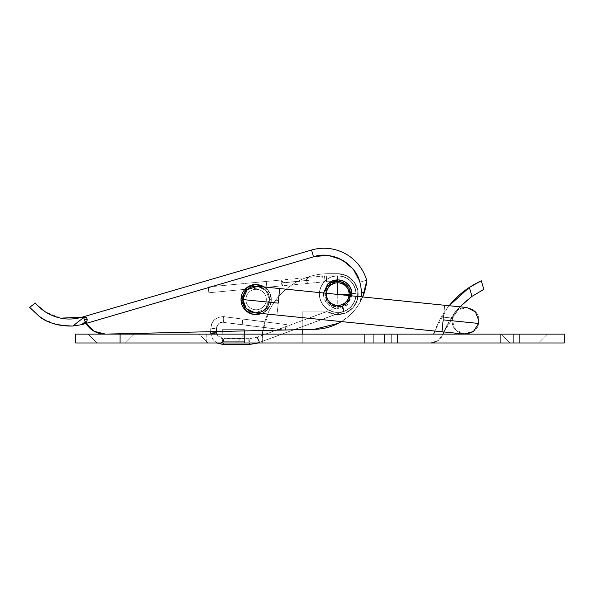 <?xml version="1.0" encoding="UTF-8"?>
<svg xmlns="http://www.w3.org/2000/svg" width="594" height="594" viewBox="0 0 594 594"><rect width="100%" height="100%" fill="white"/><g stroke="black" fill="none" stroke-linecap="round" stroke-linejoin="round"><path stroke-width="0.45" stroke-dasharray="2.97 2.23" d="M255.041 312.83A13.328 13.328 0 0 0 269.453 299.547L278.475 300.467L279.677 288.543L276.99 315.058L279.677 288.543L444.668 305.264L441.981 331.779L276.99 315.058L278.475 300.467L269.453 299.547L265.08 309.422L254.826 312.808L246.25 308.501L242.798 299.547A13.328 13.328 0 0 0 256.125 312.875A13.328 13.328 0 0 0 269.453 299.547A13.328 13.328 0 0 1 256.125 312.875A13.328 13.328 0 0 1 242.798 299.547C241.996 316.736 270.255 316.736 269.453 299.547L278.475 300.467L279.677 288.543L278.2 303.14L242.798 299.547L247.178 289.679L257.425 286.293L266.001 290.6L269.453 299.547L266.001 290.6L257.425 286.293L266.001 290.6L269.453 299.547L265.08 309.422L254.833 312.808L265.08 309.422L269.453 299.547C269.453 303.23 268.154 306.37 265.548 308.977C262.949 311.575 259.808 312.875 256.125 312.875C252.443 312.875 249.302 311.575 246.703 308.977C244.097 306.37 242.798 303.23 242.798 299.547C242.798 295.871 244.097 292.731 246.703 290.124C249.302 287.526 252.443 286.226 256.125 286.226C259.808 286.226 262.949 287.526 265.548 290.124C268.154 292.731 269.453 295.871 269.453 299.547A13.328 13.328 0 0 0 257.722 286.323M266.342 299.547A10.217 10.217 0 0 1 256.125 309.764A10.217 10.217 0 0 1 245.909 299.547A10.217 10.217 0 0 0 256.125 309.764A10.217 10.217 0 0 0 266.342 299.547A10.217 10.217 0 0 0 256.125 289.33A10.217 10.217 0 0 0 245.909 299.547A10.217 10.217 0 0 1 256.125 289.33A10.217 10.217 0 0 1 266.342 299.547C266.342 296.733 265.347 294.32 263.35 292.322C261.353 290.332 258.947 289.33 256.125 289.33C253.304 289.33 250.898 290.332 248.901 292.322C246.904 294.32 245.909 296.733 245.909 299.547C245.909 302.368 246.904 304.781 248.901 306.771C250.898 308.769 253.304 309.764 256.125 309.764C258.947 309.764 261.353 308.769 263.35 306.771C265.347 304.781 266.342 302.368 266.342 299.547C266.342 302.368 265.347 304.781 263.35 306.771C261.353 308.769 258.947 309.764 256.125 309.764C253.304 309.764 250.898 308.769 248.901 306.771C246.904 304.781 245.909 302.368 245.909 299.547C245.909 296.733 246.904 294.32 248.901 292.322C250.898 290.332 253.304 289.33 256.125 289.33C258.947 289.33 261.353 290.332 263.35 292.322C265.347 294.32 266.342 296.733 266.342 299.547M478.853 320.775L478.586 323.448L443.183 319.862L444.668 305.264L443.458 317.189L451.18 317.968L443.458 317.189L444.668 305.264L441.981 331.779L443.458 317.189L452.48 318.102L457.655 310.023L466.921 307.521L475.43 311.857L478.853 320.775M444.668 305.264L466.921 307.521L457.655 310.023L452.48 318.102L452.212 320.775C451.366 336.293 476.291 338.818 478.586 323.448C476.291 338.818 451.366 336.293 452.205 320.775L455.635 329.692L464.144 334.028L455.635 329.692L452.212 320.775L452.48 318.102L443.458 317.189L441.981 331.779L444.668 305.264L279.677 288.543L276.99 315.058L279.677 288.543L257.425 286.293M278.2 303.14L276.99 315.058L278.475 300.467L269.453 299.547C270.255 282.365 241.996 282.365 242.798 299.547L278.2 303.14L276.99 315.058L464.144 334.028L473.411 331.526L478.586 323.448L443.183 319.862M452.48 318.102C454.774 302.732 479.7 305.257 478.861 320.775C479.7 305.257 454.774 302.732 452.48 318.102L452.205 320.775L452.48 318.102M276.99 315.058L254.826 312.808M255.197 312.845L256.125 312.875C252.443 312.875 249.302 311.575 246.703 308.977C244.097 306.37 242.798 303.23 242.798 299.547L242.798 299.554A13.328 13.328 0 0 1 256.125 286.226A13.328 13.328 0 0 1 269.453 299.547C269.453 303.23 268.154 306.37 265.548 308.977C262.949 311.575 259.808 312.875 256.125 312.875C252.443 312.875 249.302 311.575 246.703 308.977C244.097 306.37 242.798 303.23 242.798 299.547C242.798 295.871 244.097 292.731 246.703 290.124C249.302 287.526 252.443 286.226 256.125 286.226C259.808 286.226 262.949 287.526 265.548 290.124C268.154 292.731 269.453 295.871 269.453 299.547C269.453 295.871 268.154 292.731 265.548 290.124L258.167 286.367M256.125 312.875C259.808 312.875 262.949 311.575 265.548 308.977C268.154 306.37 269.453 303.23 269.453 299.547C269.453 303.23 268.154 306.37 265.548 308.977C262.949 311.575 259.808 312.875 256.125 312.875M256.125 286.226L256.125 286.226C259.808 286.226 262.949 287.526 265.548 290.124C268.154 292.731 269.453 295.871 269.453 299.547A13.328 13.328 0 0 0 256.125 286.226A13.328 13.328 0 0 0 242.798 299.547C242.798 295.871 244.097 292.731 246.703 290.124C249.302 287.526 252.443 286.226 256.125 286.226M242.798 299.547A13.328 13.328 0 0 1 256.125 286.226A13.328 13.328 0 0 1 269.453 299.547M326.203 294.119C325.549 288.662 329.395 284.816 337.756 282.573C346.109 284.816 349.963 288.662 349.302 294.119C349.963 288.662 346.109 284.816 337.756 282.573C329.395 284.816 325.549 288.662 326.203 294.119C325.549 288.662 329.395 284.816 337.756 282.573C346.109 284.816 349.963 288.662 349.302 294.119C349.963 288.662 346.109 284.816 337.756 282.573C329.395 284.816 325.549 288.662 326.203 294.119C326.203 290.934 327.331 288.209 329.588 285.959C331.846 283.702 334.563 282.573 337.756 282.573C340.941 282.573 343.666 283.702 345.923 285.959C348.173 288.209 349.302 290.934 349.302 294.119C349.302 297.312 348.173 300.037 345.923 302.287C343.666 304.544 340.941 305.672 337.756 305.672C334.563 305.672 331.846 304.544 329.588 302.287C327.331 300.037 326.203 297.312 326.203 294.119C326.203 297.312 327.331 300.037 329.588 302.287C331.846 304.544 334.563 305.672 337.756 305.672C340.941 305.672 343.666 304.544 345.923 302.287C348.173 300.037 349.302 297.312 349.302 294.119C349.302 290.934 348.173 288.209 345.923 285.959C343.666 283.702 340.941 282.573 337.756 282.573C334.563 282.573 331.846 283.702 329.588 285.959C327.331 288.209 326.203 290.934 326.203 294.119C326.203 290.934 327.331 288.209 329.588 285.959C331.846 283.702 334.563 282.573 337.756 282.573C340.941 282.573 343.666 283.702 345.923 285.959C348.173 288.209 349.302 290.934 349.302 294.119C349.302 297.312 348.173 300.037 345.923 302.287C343.666 304.544 340.941 305.672 337.756 305.672C334.563 305.672 331.846 304.544 329.588 302.287C327.331 300.037 326.203 297.312 326.203 294.119C326.203 297.312 327.331 300.037 329.588 302.287C331.846 304.544 334.563 305.672 337.756 305.672C340.941 305.672 343.666 304.544 345.923 302.287C348.173 300.037 349.302 297.312 349.302 294.119C349.302 290.934 348.173 288.209 345.923 285.959C343.666 283.702 340.941 282.573 337.756 282.573C334.563 282.573 331.846 283.702 329.588 285.959C327.331 288.209 326.203 290.934 326.203 294.119C325.549 299.584 329.395 303.43 337.756 305.672C346.109 303.43 349.963 299.584 349.302 294.119C349.963 299.584 346.109 303.43 337.756 305.672C329.395 303.43 325.549 299.584 326.203 294.119C325.549 299.584 329.395 303.43 337.756 305.672C346.109 303.43 349.963 299.584 349.302 294.119C349.963 299.584 346.109 303.43 337.756 305.672C329.395 303.43 325.549 299.584 326.203 294.119C325.549 288.662 329.395 284.816 337.756 282.573C346.109 284.816 349.963 288.662 349.302 294.119C349.963 288.662 346.109 284.816 337.756 282.573C329.395 284.816 325.549 288.662 326.203 294.119C325.549 288.662 329.395 284.816 337.756 282.573C346.109 284.816 349.963 288.662 349.302 294.119C349.963 288.662 346.109 284.816 337.756 282.573C329.395 284.816 325.549 288.662 326.203 294.119C326.203 297.312 327.331 300.037 329.588 302.287C331.846 304.544 334.563 305.672 337.756 305.672C340.941 305.672 343.666 304.544 345.923 302.287C348.173 300.037 349.302 297.312 349.302 294.119C349.302 290.934 348.173 288.209 345.923 285.959C343.666 283.702 340.941 282.573 337.756 282.573C334.563 282.573 331.846 283.702 329.588 285.959C327.331 288.209 326.203 290.934 326.203 294.119C326.203 297.312 327.331 300.037 329.588 302.287C331.846 304.544 334.563 305.672 337.756 305.672C340.941 305.672 343.666 304.544 345.923 302.287C348.173 300.037 349.302 297.312 349.302 294.119C349.302 290.934 348.173 288.209 345.923 285.959C343.666 283.702 340.941 282.573 337.756 282.573C334.563 282.573 331.846 283.702 329.588 285.959C327.331 288.209 326.203 290.934 326.203 294.119C326.203 297.312 327.331 300.037 329.588 302.287C331.846 304.544 334.563 305.672 337.756 305.672C340.941 305.672 343.666 304.544 345.923 302.287C348.173 300.037 349.302 297.312 349.302 294.119C349.302 290.934 348.173 288.209 345.923 285.959C343.666 283.702 340.941 282.573 337.756 282.573C334.563 282.573 331.846 283.702 329.588 285.959C327.331 288.209 326.203 290.934 326.203 294.119C326.203 297.312 327.331 300.037 329.588 302.287C331.846 304.544 334.563 305.672 337.756 305.672C340.941 305.672 343.666 304.544 345.923 302.287C348.173 300.037 349.302 297.312 349.302 294.119C349.302 290.934 348.173 288.209 345.923 285.959C343.666 283.702 340.941 282.573 337.756 282.573C334.563 282.573 331.846 283.702 329.588 285.959C327.331 288.209 326.203 290.934 326.203 294.119C325.549 299.584 329.395 303.43 337.756 305.672C346.109 303.43 349.963 299.584 349.302 294.119C349.963 299.584 346.109 303.43 337.756 305.672C329.395 303.43 325.549 299.584 326.203 294.119C325.549 299.584 329.395 303.43 337.756 305.672C346.109 303.43 349.963 299.584 349.302 294.119C349.963 299.584 346.109 303.43 337.756 305.672C329.395 303.43 325.549 299.584 326.203 294.119M236.471 342.983L245.359 334.103L199.161 334.103L208.041 342.983L236.471 342.983L208.041 342.983L236.471 342.983L208.041 342.983L199.161 334.103L224.035 334.103L224.035 338.602L224.035 334.103L206.267 334.103L206.267 342.983L220.968 342.983L222.505 341.713L224.035 338.602L223.299 341.713L222.334 342.983L373.292 342.983L206.267 342.983L222.334 342.983L206.267 342.983L206.267 334.103L245.359 334.103L199.161 334.103L245.359 334.103L236.471 342.983M125.423 342.983L134.303 334.103L88.105 334.103L96.993 342.983L125.423 342.983L134.303 334.103L88.105 334.103L96.993 342.983L125.423 342.983L96.993 342.983L125.423 342.983L96.993 342.983L125.423 342.983L96.993 342.983L88.105 334.103L134.303 334.103L88.105 334.103L134.303 334.103L88.105 334.103L134.303 334.103L125.423 342.983L96.993 342.983L88.105 334.103L134.303 334.103L125.423 342.983M391.06 342.983L75.668 342.983L75.668 334.103L75.668 342.983L120.092 342.983L120.092 334.103L75.668 334.103L120.092 334.103L120.092 342.983L384.392 342.983L384.392 334.103L120.092 334.103L384.392 334.103L384.392 342.983L391.06 342.983L391.06 334.103L384.392 334.103L391.06 334.103L391.06 342.983L391.06 334.103L564.3 334.103L564.3 342.983L391.06 342.983L391.06 334.103L519.876 334.103L519.876 342.983L397.72 342.983L397.72 334.103L397.72 342.983L391.06 342.983M224.035 338.602L222.505 341.713L244.468 341.713C244.468 337.771 244.468 337.771 244.468 341.713C244.468 337.771 244.468 337.771 244.468 341.713L244.468 334.103L244.468 342.983L244.468 338.543L244.468 342.983L262.236 342.983L262.236 334.103L373.292 334.103L244.468 334.103L262.236 334.103L257.514 334.103L262.236 334.103L262.236 342.983L262.236 334.103L206.267 334.103L244.468 334.103L244.468 342.983L244.468 334.103L244.468 342.983L244.468 334.103L262.236 334.103L244.468 334.103L244.468 342.983L262.236 342.983L244.468 342.983L244.468 334.103L262.236 334.103L262.236 342.983L220.968 342.983L222.505 341.713L244.468 341.713L223.299 341.713L224.005 338.543L244.468 338.543M244.468 330.917L244.468 334.103L222.26 334.103L244.468 334.103L244.468 329.655L222.26 329.655L222.26 330.895L222.26 329.655L244.468 329.655L222.26 329.655L222.26 334.103L222.26 329.655L244.468 329.655L244.468 330.917M262.526 334.103L302.22 334.103L302.22 342.983L262.236 342.983L262.526 334.103C263.305 325.839 265.54 317.998 269.245 310.573C272.95 303.148 277.873 296.644 284.006 291.053C290.139 285.469 297.074 281.177 304.819 278.185C312.555 275.185 320.574 273.686 328.868 273.686L337.756 273.686L346.777 275.787L353.942 281.653L357.781 290.08L357.506 299.339L353.178 307.529L345.671 312.956L336.546 314.523L327.665 311.887A20.434 20.434 0 0 0 357.506 299.339A20.434 20.434 0 0 0 337.756 273.686A20.434 20.434 0 0 1 357.506 299.339A20.434 20.434 0 0 1 327.665 311.887L302.22 311.887L327.665 311.887L302.22 311.887L302.22 334.103L262.526 334.103L302.22 334.103L302.22 342.983L302.22 334.103L262.526 334.103A66.632 66.632 0 0 1 328.868 273.686L337.756 273.686L328.868 273.686A66.632 66.632 0 0 0 262.526 334.103L262.236 342.983L262.236 334.103L262.236 342.983L302.22 342.983L302.22 334.103L373.292 334.103L373.292 342.983L373.292 334.103L364.404 334.103L364.404 342.983L373.292 342.983L364.404 342.983L364.404 334.103L302.22 334.103L302.22 342.983L364.404 342.983L302.22 342.983L302.22 311.887L327.665 311.887L336.546 314.523L345.671 312.956L353.178 307.529L357.506 299.339L357.781 290.08L353.942 281.653L346.777 275.787L337.756 273.686L328.868 273.686C320.574 273.686 312.555 275.185 304.819 278.185C297.074 281.177 290.139 285.469 284.006 291.053C277.873 296.644 272.95 303.148 269.245 310.573C265.54 317.998 263.305 325.839 262.526 334.103L302.22 334.103L302.22 342.983L302.22 311.887L302.22 334.103L262.526 334.103C263.305 325.839 265.54 317.998 269.245 310.573C272.95 303.148 277.873 296.644 284.006 291.053C290.139 285.469 297.074 281.177 304.819 278.185C312.555 275.185 320.574 273.686 328.868 273.686L337.756 273.686L346.777 275.787L353.942 281.653L357.781 290.08L357.506 299.339L353.178 307.529L345.671 312.956L336.546 314.523L327.665 311.887L302.22 311.887L302.22 334.103L302.22 311.887L327.665 311.887A20.434 20.434 0 0 0 357.506 299.339A20.434 20.434 0 0 0 337.756 273.686L328.868 273.686L337.756 273.686A20.434 20.434 0 0 1 357.506 299.339A20.434 20.434 0 0 1 327.665 311.887L336.546 314.523L345.671 312.956L353.178 307.529L357.506 299.339L357.781 290.08L353.942 281.653L346.777 275.787L337.756 273.686L328.868 273.686A66.632 66.632 0 0 0 262.526 334.103A66.632 66.632 0 0 1 328.868 273.686C320.574 273.686 312.555 275.185 304.819 278.185C297.074 281.177 290.139 285.469 284.006 291.053C277.873 296.644 272.95 303.148 269.245 310.573L262.964 330.494M364.404 334.103L364.404 342.983L364.404 334.103M373.292 342.983L373.292 334.103L373.292 342.983M244.468 342.983L244.468 341.713L223.299 341.713L222.334 342.983L244.468 342.983M538.535 342.983L547.423 334.103L501.225 334.103L510.105 342.983L538.535 342.983L547.423 334.103L501.225 334.103L510.105 342.983L538.535 342.983L510.105 342.983L538.535 342.983L510.105 342.983L534.37 342.983L510.105 342.983L501.225 334.103L547.423 334.103L501.225 334.103L547.423 334.103L502.977 334.103L547.423 334.103L538.535 342.983L510.105 342.983L501.225 334.103L547.423 334.103L538.535 342.983M433.702 334.103L513.662 334.103L433.702 334.103L443.102 334.103L438.231 340.54L430.539 342.983L513.662 342.983L430.539 342.983L500.334 342.983L500.334 334.103L443.102 334.103L513.662 334.103L513.662 342.983L500.334 342.983L500.334 334.103L500.334 342.983L513.662 342.983L513.662 334.103L513.662 342.983L513.662 334.103L500.334 334.103L500.334 342.983L430.539 342.983L438.231 340.54L443.102 334.103C445.894 326.492 449.747 319.475 454.67 313.038L459.949 306.816L443.918 331.979L454.67 313.038C459.593 306.608 465.362 301.047 471.97 296.369C458.412 306.192 448.789 318.77 443.102 334.103A13.328 13.328 0 0 1 430.539 342.983A13.328 13.328 0 0 0 443.102 334.103L433.702 334.103A88.84 88.84 0 0 1 469.349 287.399C460.929 292.939 453.668 299.71 447.557 307.722L434.756 331.051A88.84 88.84 0 0 1 449.123 305.717L447.557 307.722C441.439 315.726 436.82 324.524 433.702 334.103M564.3 342.983L519.876 342.983L519.876 334.103L564.3 334.103L564.3 342.983M477.658 282.558L469.349 287.399L471.97 296.369L469.349 287.399M483.828 289.419L481.303 280.799L483.828 289.419L471.97 296.369L480.182 291.268M43.481 319.112L56.289 324.421L72.839 326.017L81.526 324.688L85.15 321.859A22.208 22.208 0 0 0 86.019 323.426L313.521 256.853C319.164 255.205 324.873 254.9 330.65 255.947C336.434 256.994 341.676 259.281 346.376 262.8C351.076 266.327 354.744 270.716 357.373 275.965C360.001 281.222 361.315 286.783 361.315 292.656A37.311 37.311 0 0 1 360.046 302.287A37.311 37.311 0 0 0 361.085 296.792L360.046 302.287L364.308 292.656L366.773 280.665C366.661 283.353 365.845 287.355 364.308 292.656L361.315 292.656A37.311 37.311 0 0 0 313.521 256.853L311.531 250.029A44.416 44.416 0 0 1 366.632 280.19L366.765 280.702M264.545 287.013L269.951 293.466L271.228 299.547C271.837 295.129 267.307 284.652 256.125 284.444C244.943 284.652 240.414 295.129 241.023 299.547C240.414 295.129 244.943 284.652 256.125 284.444C267.307 284.652 271.837 295.129 271.228 299.547C271.837 295.129 267.307 284.652 256.125 284.444C244.943 284.652 240.414 295.129 241.023 299.547C241.023 303.72 242.501 307.284 245.448 310.231C248.396 313.179 251.953 314.657 256.125 314.657C260.298 314.657 263.855 313.179 266.803 310.231C269.758 307.284 271.228 303.72 271.228 299.547C271.228 295.381 269.758 291.817 266.803 288.87L264.597 287.013M82.477 317.055L311.531 250.029L313.521 256.853L328.022 255.569L341.914 259.927L353.074 269.275L359.816 282.187L366.632 280.19A44.416 44.416 0 0 0 311.531 250.029L81.927 317.218L82.7 316.996L81.927 317.218L83.346 317.805L82.521 317.411M81.875 317.233L81.927 317.218C74.733 319.29 67.634 319.587 60.633 318.124C54.804 316.854 49.703 314.783 45.344 311.895L37.578 305.524L35.306 302.992L37.578 305.524C39.1 307.254 41.684 309.377 45.344 311.895L60.759 318.154L45.367 311.909M31.779 309.741L29.7 307.373M85.098 321.733L81.526 324.688A51.455 51.455 0 0 0 83.925 324.042A51.455 51.455 0 0 1 81.526 324.688L72.839 326.017L83.346 317.805L83.799 318.05L83.346 317.805L72.839 326.017C59.311 326.418 48.025 323.136 38.981 316.157L39.145 316.275M83.39 324.198L313.521 256.853L83.39 324.198A51.455 51.455 0 0 0 83.925 324.042A51.455 51.455 0 0 1 83.39 324.198A51.455 51.455 0 0 0 83.925 324.042L86.019 323.433A22.208 22.208 0 0 0 105.502 334.103L94.327 331.378M362.689 296.955L361.538 299.458C358.635 305.405 354.752 310.617 349.896 315.117C345.047 319.609 339.545 323.084 333.405 325.534C327.257 327.985 320.879 329.247 314.263 329.321A53.304 53.304 0 0 0 360.046 302.287C355.368 310.551 348.945 317.092 340.77 321.918L333.405 325.534C327.257 327.985 320.879 329.247 314.263 329.321L105.502 334.103A22.208 22.208 0 0 1 86.019 323.433L83.925 324.042M261.954 313.535L266.803 310.231C269.758 307.284 271.228 303.72 271.228 299.547C271.228 295.381 269.758 291.817 266.803 288.87C263.855 285.922 260.298 284.444 256.125 284.444C251.953 284.444 248.396 285.922 245.448 288.87C242.501 291.817 241.023 295.381 241.023 299.547C241.023 303.72 242.501 307.284 245.448 310.231C248.396 313.179 251.953 314.657 256.125 314.657C260.298 314.657 263.855 313.179 266.803 310.231C269.758 307.284 271.228 303.72 271.228 299.547C271.228 295.381 269.758 291.817 266.803 288.87C263.855 285.922 260.298 284.444 256.125 284.444C251.953 284.444 248.396 285.922 245.448 288.87C242.501 291.817 241.023 295.381 241.023 299.547C241.023 303.72 242.501 307.284 245.448 310.231C248.396 313.179 251.953 314.657 256.125 314.657C260.298 314.657 263.855 313.179 266.803 310.231C269.758 307.284 271.228 303.72 271.228 299.547C271.228 295.381 269.758 291.817 266.803 288.87C263.855 285.922 260.298 284.444 256.125 284.444C251.953 284.444 248.396 285.922 245.448 288.87C242.501 291.817 241.023 295.381 241.023 299.547C240.414 303.965 244.943 314.449 256.125 314.657C267.307 314.449 271.837 303.965 271.228 299.547C271.837 303.965 267.307 314.449 256.125 314.657C244.943 314.449 240.414 303.965 241.023 299.547C240.414 303.965 244.943 314.449 256.125 314.657C267.307 314.449 271.837 303.965 271.228 299.547L269.438 306.682L261.857 313.521M366.773 280.665A53.304 53.304 0 0 1 314.263 329.321L105.502 334.103L314.263 329.321A53.304 53.304 0 0 0 366.773 280.665C366.194 287.258 364.449 293.518 361.538 299.458C358.635 305.405 354.752 310.617 349.896 315.117L341.342 321.584A53.304 53.304 0 0 0 360.046 302.287A37.311 37.311 0 0 0 361.315 292.656L364.308 292.656L360.046 302.287C355.368 310.551 348.945 317.092 340.77 321.918M85.15 321.859L86.019 323.426L87.281 319.876L84.534 319.238L84.883 321.116L84.534 319.238M313.521 256.853L328.022 255.569L341.914 259.927L353.074 269.275L359.816 282.187C356.229 263.996 330.769 250.067 313.521 256.853L86.019 323.426A22.208 22.208 0 0 0 105.502 334.103L314.263 329.321L105.502 334.103A22.208 22.208 0 0 1 104.485 334.103M359.816 282.187L366.632 280.19M314.263 329.321L105.502 334.103M84.348 316.958L86.561 317.434L82.7 316.996M38.981 316.157L31.838 309.808M337.756 308.338L337.756 294.119L337.756 308.338L347.074 304.856L351.863 295.857L347.802 304.173C345.032 306.95 341.676 308.338 337.756 308.338C329.18 307.432 324.443 302.695 323.537 294.119L334.726 294.119L323.537 294.119C323.537 298.047 324.925 301.396 327.702 304.173C330.479 306.95 333.828 308.338 337.756 308.338M348.856 294.119A11.108 11.108 0 0 1 337.756 305.227A11.108 11.108 0 0 1 326.648 294.119A11.108 11.108 0 0 0 337.756 305.227A11.108 11.108 0 0 0 348.856 294.119C348.856 297.186 347.772 299.807 345.604 301.975C343.436 304.143 340.822 305.227 337.756 305.227C334.689 305.227 332.068 304.143 329.9 301.975C327.732 299.807 326.648 297.186 326.648 294.119C326.648 291.053 327.732 288.439 329.9 286.271C332.068 284.103 334.689 283.019 337.756 283.019C340.822 283.019 343.436 284.103 345.604 286.271C347.772 288.439 348.856 291.053 348.856 294.119A11.108 11.108 0 0 0 337.756 283.019A11.108 11.108 0 0 0 326.648 294.119A11.108 11.108 0 0 1 337.756 283.019A11.108 11.108 0 0 1 348.856 294.119C348.856 291.053 347.772 288.439 345.604 286.271C343.436 284.103 340.822 283.019 337.756 283.019C334.689 283.019 332.068 284.103 329.9 286.271C327.732 288.439 326.648 291.053 326.648 294.119C326.648 297.186 327.732 299.807 329.9 301.975C332.068 304.143 334.689 305.227 337.756 305.227C340.822 305.227 343.436 304.143 345.604 301.975C347.772 299.807 348.856 297.186 348.856 294.119M323.582 292.991L323.537 294.119L323.582 292.991M350.638 294.119A12.882 12.882 0 0 1 337.756 307.001A12.882 12.882 0 0 1 324.873 294.119A12.882 12.882 0 0 0 337.756 307.001A12.882 12.882 0 0 0 350.638 294.119A12.882 12.882 0 0 0 337.756 281.237A12.882 12.882 0 0 0 324.873 294.119A12.882 12.882 0 0 1 337.756 281.237A12.882 12.882 0 0 1 350.638 294.119C350.638 290.563 349.376 287.526 346.859 285.016C344.349 282.499 341.312 281.237 337.756 281.237C334.199 281.237 331.162 282.499 328.645 285.016C326.128 287.526 324.873 290.563 324.873 294.119C324.873 297.676 326.128 300.713 328.645 303.23C331.162 305.747 334.199 307.001 337.756 307.001C341.312 307.001 344.349 305.747 346.859 303.23C349.376 300.713 350.638 297.676 350.638 294.119C350.638 297.676 349.376 300.713 346.859 303.23C344.349 305.747 341.312 307.001 337.756 307.001C334.199 307.001 331.162 305.747 328.645 303.23C326.128 300.713 324.873 297.676 324.873 294.119C324.873 290.563 326.128 287.526 328.645 285.016C331.162 282.499 334.199 281.237 337.756 281.237C341.312 281.237 344.349 282.499 346.859 285.016C349.376 287.526 350.638 290.563 350.638 294.119M337.578 279.603L337.578 281.682C345.129 282.321 349.346 286.375 350.23 293.837C349.346 286.375 345.129 282.321 337.592 281.682L337.518 275.831C348.559 276.745 354.737 282.714 356.051 293.718C353.682 294.193 351.745 294.23 350.23 293.837C350.111 299.554 347.364 303.616 341.988 306.014C342.656 308.977 343.377 310.699 344.141 311.182L343.035 309.571L341.988 306.014L257.38 337.192L249.116 338.773L222.891 338.773L216.595 334.103L222.891 338.773L249.116 338.773L257.38 337.192L342.04 305.865L344.141 311.182C343.488 308.249 342.768 306.526 341.988 306.014C347.364 303.616 350.111 299.554 350.23 293.837L350.23 293.837C351.745 294.23 353.682 294.193 356.051 293.718C355.747 302.16 351.774 307.982 344.141 311.182L259.43 342.404L249.235 344.364L223.017 344.364C215.837 343.896 211.776 340.11 210.833 332.996L210.833 328.824C211.516 320.946 215.793 316.899 223.678 316.691L243.028 319.134C243.013 322.126 242.708 323.968 242.122 324.658L223.106 322.252C223.582 321.554 223.775 319.698 223.678 316.691C223.775 319.698 223.582 321.554 223.106 322.252C218.971 322.408 216.743 324.554 216.431 328.705L216.431 328.705C215.674 328.311 213.803 328.348 210.825 328.831C213.803 328.348 215.674 328.311 216.424 328.705L216.424 331.556L216.424 328.705C213.461 329.18 211.598 329.217 210.825 328.831L210.833 332.996C213.803 332.521 215.667 332.477 216.431 332.878C215.667 332.477 213.803 332.521 210.833 332.996C211.776 340.11 215.837 343.896 223.017 344.364C222.535 341.394 222.498 339.523 222.891 338.773L222.891 338.773C222.498 339.523 222.535 341.394 223.017 344.364L249.235 344.364C248.76 341.394 248.715 339.523 249.116 338.773L249.116 338.773C248.715 339.523 248.76 341.394 249.235 344.364L259.43 342.404C257.952 339.775 257.269 338.038 257.38 337.192L257.38 337.192C257.269 338.038 257.952 339.775 259.43 342.404L344.097 311.323L258.115 342.983M216.543 331.556L216.543 328.616C217.85 323.619 220.062 321.54 223.173 322.379L285.959 330.316L242.122 324.658L243.028 319.134L286.702 324.651C287.489 327.747 287.154 329.588 285.707 330.16C284.927 327.071 285.261 325.23 286.702 324.651L242.946 319.008L286.702 324.651M266.223 281.445L266.854 287.273L247.876 289.07L282.41 285.796L281.066 282.885L306.348 280.487L307.692 283.397L308.405 280.487L283.145 282.878L282.41 285.796L307.692 283.397L308.405 280.487L307.068 277.569L308.405 280.487L283.145 282.878L281.786 279.967L266.223 281.445L266.854 287.273L282.41 285.796L281.066 282.885L281.786 279.967L266.223 281.445L266.854 287.273L266.223 281.445L208.212 286.947L266.223 281.445L266.854 287.273L266.223 281.445M244.988 289.345L208.836 292.775L208.212 286.947L208.836 292.775L208.301 287.8L208.836 292.775L244.988 289.345M307.068 277.569L306.348 280.487L307.068 277.569L322.631 276.091L323.262 281.927L307.692 283.397L306.348 280.487L281.066 282.885L281.786 279.967L322.631 276.091L323.262 281.927L322.631 276.091L324.547 275.913L322.616 276.099L323.262 281.927L325.104 281.749L307.692 283.397M324.465 275.92L325.089 281.749L324.465 275.92M344.082 311.315L344.141 311.182C351.774 307.982 355.747 302.16 356.051 293.718L356.051 293.718C354.544 293.325 352.598 293.362 350.23 293.837C352.598 293.362 354.544 293.325 356.051 293.718C354.737 282.714 348.559 276.745 337.518 275.824L337.592 281.682L326.492 281.682L326.418 275.824L337.793 275.824L326.418 275.824L326.492 281.682L337.592 281.682L337.57 277.947M337.704 277.947L337.726 279.603M337.756 277.947L337.756 275.868C351.18 275.26 360.751 291.661 353.682 303.044C350.104 308.932 344.869 312.043 337.986 312.377C324.502 313.172 314.686 296.673 321.829 285.202C327.881 273.121 347.082 272.869 353.445 284.793C360.877 296.072 351.492 312.823 337.986 312.377C324.502 313.172 314.686 296.673 321.829 285.202C327.881 273.121 347.082 272.869 353.445 284.793C360.877 296.072 351.492 312.823 337.986 312.377C331.103 312.221 325.794 309.244 322.059 303.452C314.627 292.166 324.012 275.416 337.518 275.868C351.009 275.074 360.825 291.572 353.682 303.044C350.104 308.932 344.869 312.043 337.986 312.377C324.502 313.172 314.686 296.673 321.829 285.202C327.881 273.121 347.082 272.869 353.445 284.793C360.877 296.072 351.492 312.823 337.986 312.377C324.502 313.172 314.686 296.673 321.829 285.202C327.881 273.121 347.082 272.869 353.445 284.793C360.877 296.072 351.492 312.823 337.986 312.377C331.103 312.221 325.794 309.244 322.059 303.452C314.627 292.166 324.012 275.416 337.518 275.868C351.009 275.074 360.825 291.572 353.682 303.044C347.624 315.124 328.43 315.377 322.059 303.452C314.627 292.166 324.012 275.416 337.518 275.868C344.409 276.024 349.718 279.002 353.445 284.793C360.877 296.072 351.492 312.823 337.986 312.377C324.502 313.172 314.686 296.673 321.829 285.202C327.881 273.121 347.082 272.869 353.445 284.793C360.877 296.072 351.492 312.823 337.986 312.377C331.103 312.221 325.794 309.244 322.059 303.452C314.627 292.166 324.012 275.416 337.518 275.868C351.009 275.074 360.825 291.572 353.682 303.044C347.624 315.124 328.43 315.377 322.059 303.452C314.627 292.166 324.012 275.416 337.518 275.868C344.409 276.024 349.718 279.002 353.445 284.793C360.877 296.072 351.492 312.823 337.986 312.377C324.502 313.172 314.686 296.673 321.829 285.202C325.408 279.314 330.635 276.203 337.518 275.868C351.009 275.074 360.825 291.572 353.682 303.044C347.624 315.124 328.43 315.377 322.059 303.452C314.627 292.166 324.012 275.416 337.518 275.868L337.592 281.727C328.423 281.422 322.052 292.797 327.101 300.46C331.422 308.546 344.453 308.383 348.567 300.178C357.039 286.605 334.095 273.745 326.945 288.068C322.097 295.849 328.757 307.053 337.912 306.511C347.082 306.816 353.452 295.448 348.403 287.786C340.889 273.656 318.28 287.102 327.101 300.46C331.422 308.546 344.453 308.383 348.567 300.178C353.415 292.389 346.748 281.192 337.592 281.727C328.423 281.422 322.052 292.797 327.101 300.46C334.622 314.59 357.232 301.143 348.403 287.786C344.082 279.692 331.051 279.863 326.945 288.068C322.097 295.849 328.757 307.053 337.912 306.511C347.082 306.816 353.452 295.448 348.403 287.786C344.082 279.692 331.051 279.863 326.945 288.068C318.466 301.641 341.409 314.501 348.567 300.178C353.415 292.389 346.748 281.192 337.592 281.727C328.423 281.422 322.052 292.797 327.101 300.46C331.422 308.546 344.453 308.383 348.567 300.178C357.039 286.605 334.095 273.745 326.945 288.068C322.097 295.849 328.757 307.053 337.912 306.511C347.082 306.816 353.452 295.448 348.403 287.786C344.082 279.692 331.051 279.863 326.945 288.068C318.466 301.641 341.409 314.501 348.567 300.178C353.415 292.389 346.748 281.192 337.592 281.727C328.423 281.422 322.052 292.797 327.101 300.46C331.422 308.546 344.453 308.383 348.567 300.178C357.039 286.605 334.095 273.745 326.945 288.068C322.097 295.849 328.757 307.053 337.912 306.511C347.082 306.816 353.452 295.448 348.403 287.786C344.082 279.692 331.051 279.863 326.945 288.068C322.097 295.849 328.757 307.053 337.912 306.511C353.794 307.076 353.653 280.977 337.756 281.727M210.714 331.69L210.722 328.913C210.952 321.295 215.251 317.181 223.611 316.557L243.028 319.134L223.678 316.691C223.196 317.389 223.002 319.245 223.106 322.252C223.002 319.245 223.196 317.389 223.678 316.691C215.793 316.899 211.516 320.946 210.833 328.824L210.825 328.831C211.598 329.217 213.461 329.18 216.424 328.705C216.743 324.554 218.971 322.408 223.106 322.252L242.122 324.658C242.129 321.658 242.434 319.817 243.028 319.134L242.122 324.658L285.707 330.16M257.38 337.192C258.858 339.82 259.541 341.557 259.43 342.404C259.541 341.557 258.858 339.82 257.38 337.192M249.116 338.773L249.525 342.983L249.116 338.773M222.891 338.773L223.299 342.983L222.891 338.773M262.236 342.983L262.236 334.103M216.721 334.103L217.56 335.959L219.476 337.778L222.802 338.654L249.027 338.654L257.254 337.117L342.04 305.865C344.149 305.672 350.423 300.891 350.215 293.874C349.302 286.345 345.099 282.284 337.592 281.682M216.847 342.983L212.711 339.196L210.796 334.103M337.518 275.824C348.529 276.715 354.715 282.67 356.066 293.681C354.625 308.806 345.3 310.58 344.097 311.323"/><path stroke-width="0.89" d="M269.179 302.227A13.328 13.328 0 0 1 242.798 299.547L278.2 303.14L242.798 299.547A13.328 13.328 0 0 0 255.041 312.83M451.18 317.968L452.48 318.102L451.18 317.968M443.183 319.862L478.586 323.448L473.411 331.526L464.144 334.028L276.99 315.058L441.981 331.779L443.183 319.862L478.586 323.448L478.861 320.775L478.586 323.448L478.853 320.775L475.43 311.857L466.921 307.521L279.677 288.543L444.668 305.264M257.425 286.293L247.178 289.679L242.798 299.547L247.178 289.679L257.425 286.293L279.677 288.543L278.2 303.14M254.833 312.808L246.258 308.501L242.798 299.547L246.25 308.501L254.826 312.808L276.99 315.058M257.722 286.323A13.328 13.328 0 0 0 242.798 299.547C242.798 303.23 244.097 306.37 246.703 308.977L255.197 312.845M258.167 286.367L256.125 286.226C252.443 286.226 249.302 287.526 246.703 290.124C244.097 292.731 242.798 295.871 242.798 299.547M75.668 342.983L391.06 342.983L391.06 334.103L384.392 334.103L391.06 334.103L391.06 342.983L564.3 342.983L564.3 334.103L391.06 334.103L391.06 342.983L397.72 342.983L397.72 334.103L519.876 334.103L519.876 342.983L397.72 342.983L397.72 334.103L391.06 334.103L391.06 342.983L384.392 342.983L384.392 334.103L384.392 342.983L120.092 342.983L120.092 334.103L384.392 334.103L120.092 334.103L120.092 342.983L75.668 342.983L75.668 334.103L120.092 334.103L75.668 334.103L75.668 342.983M302.22 334.103L302.22 329.596L302.22 334.103M262.964 330.494L262.526 334.103M222.26 331.422L222.26 330.895M519.876 342.983L564.3 342.983L564.3 334.103L519.876 334.103L519.876 342.983M433.702 334.103A88.84 88.84 0 0 1 434.756 331.051L433.702 334.103M473.574 284.786L469.349 287.399L449.123 305.717A88.84 88.84 0 0 1 469.349 287.399L481.303 280.799L473.67 284.734M443.102 334.103L443.918 331.979L443.102 334.103M477.658 282.558L481.303 280.799L483.828 289.419L471.97 296.369L459.949 306.816L471.97 296.369L483.828 289.419L481.303 280.799L469.349 287.399L471.97 296.369L469.349 287.399M483.828 289.419L480.182 291.268M105.502 334.103L314.263 329.321L338.112 323.388L340.77 321.918C332.588 326.745 323.76 329.21 314.263 329.321L105.502 334.103L94.327 331.378L86.019 323.433L313.521 256.853A37.311 37.311 0 0 1 361.315 292.656L364.308 292.656C365.845 287.362 366.661 283.368 366.773 280.665A44.416 44.416 0 0 0 366.632 280.19A44.416 44.416 0 0 0 311.531 250.029L313.521 256.853C319.164 255.205 324.873 254.9 330.65 255.947C336.434 256.994 341.676 259.281 346.376 262.8C351.076 266.327 354.744 270.716 357.373 275.965C360.001 281.222 361.315 286.783 361.315 292.656L361.085 296.792A37.311 37.311 0 0 0 361.315 292.656L364.308 292.656L362.689 296.955L366.067 285.781L366.773 280.665A44.416 44.416 0 0 0 366.632 280.19A44.416 44.416 0 0 0 311.531 250.029L82.7 316.996L86.561 317.434L83.799 318.05L82.054 317.181L60.759 318.154L81.875 317.233M264.597 287.013L256.125 284.444C251.953 284.444 248.396 285.922 245.448 288.87C242.501 291.817 241.023 295.381 241.023 299.547L246.755 287.704L255.472 284.459L264.545 287.013M82.262 317.122L82.677 317.003M82.447 317.062L81.927 317.218C74.725 319.29 67.619 319.587 60.618 318.124C54.804 316.854 49.718 314.783 45.367 311.909C41.706 309.4 39.115 307.276 37.593 305.539L35.64 303.386M94.327 331.378L86.019 323.433L94.327 331.378L86.019 323.433L87.281 319.876L84.534 319.238L87.281 319.876L86.019 323.426L81.526 324.688L85.15 321.859L86.019 323.426L83.925 324.042A51.455 51.455 0 0 1 81.526 324.688L72.839 326.017C57.64 325.839 46.362 322.557 39.018 316.179L29.7 307.373L39.004 316.171M39.145 316.275L43.481 319.112M261.857 313.521L253.074 314.345L245.686 310.462L241.023 299.547C241.023 303.72 242.501 307.284 245.448 310.231C248.396 313.179 251.953 314.657 256.125 314.657L261.954 313.535M104.485 334.103A22.208 22.208 0 0 1 86.019 323.433L83.799 318.05L86.561 317.434L87.281 319.876L86.509 317.411M45.367 311.909L37.593 305.539L35.306 302.992L29.7 307.373L39.018 316.179C48.055 323.143 59.326 326.418 72.839 326.017L81.526 324.688L85.15 321.859L84.883 321.116L85.098 321.733M366.765 280.702L362.689 296.955M83.925 324.042A51.455 51.455 0 0 1 83.39 324.198L83.821 324.072L83.39 324.198M87.281 319.876L86.019 323.426L313.521 256.853L311.531 250.029L81.927 317.218M341.335 321.584A53.304 53.304 0 0 1 314.263 329.321M84.348 316.958L82.7 316.996M313.521 256.853C330.769 250.067 356.229 263.996 359.816 282.187M72.839 326.017L83.346 317.805L72.839 326.017M85.15 321.859L83.799 318.05M337.756 294.431L334.726 294.119L351.967 294.119C351.061 285.551 346.324 280.814 337.756 279.908L337.756 294.119L337.756 279.908L328.17 283.62L323.582 292.991L327.702 284.073C330.479 281.296 333.828 279.908 337.756 279.908C341.676 279.908 345.032 281.296 347.802 284.073C350.579 286.85 351.967 290.199 351.967 294.119L337.756 294.431M351.863 295.857L351.967 294.119L351.871 295.857M216.424 331.556L216.431 332.878C213.461 333.353 211.598 333.39 210.833 332.996C211.598 333.39 213.461 333.353 216.431 332.878L216.424 331.556M247.876 289.07L244.988 289.345L247.876 289.07M258.115 342.983L249.324 344.483L249.525 342.983L249.235 344.364M249.324 344.483L223.106 344.483L223.299 342.983L223.017 344.364M210.796 334.103L210.833 332.996M216.543 331.556L216.721 334.103M223.106 344.483L216.847 342.983M210.722 333.086L210.714 331.69"/></g></svg>
